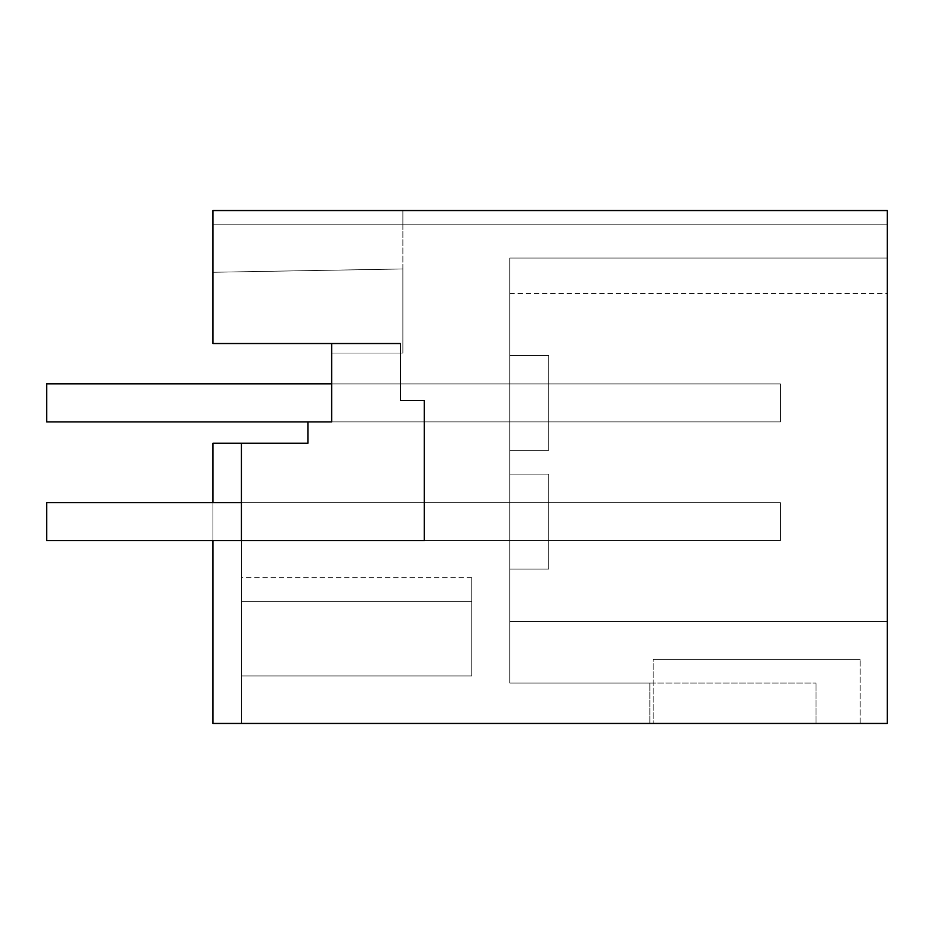 <?xml version="1.0" encoding="UTF-8"?>
<svg xmlns="http://www.w3.org/2000/svg" width="934" height="934" viewBox="0 0 934 934"><rect width="100%" height="100%" fill="white"/><g stroke="black" fill="none" stroke-linecap="round" stroke-linejoin="round"><path stroke-width="0.7" stroke-dasharray="4.67 3.5" d="M331.652 343.525L212.917 343.525L331.652 343.525L212.917 343.525L331.652 343.525L212.917 343.525L331.652 343.525L212.917 343.525L331.652 343.525L212.917 343.525L331.652 343.525L212.917 343.525L212.917 272.284L402.881 268.969L212.917 272.284L212.917 343.525L212.917 272.284L402.881 268.969L212.917 272.284L212.917 343.525L212.917 272.284L402.881 268.969L212.917 272.284L212.917 343.525L212.917 272.284L402.881 268.969L212.917 272.284L212.917 343.525L212.917 272.284L402.881 268.969L212.917 272.284L212.917 343.525L212.917 272.284L402.881 268.969L212.917 272.284L212.917 343.525L212.917 272.284L402.881 268.969L212.917 272.284L212.917 343.525L212.917 272.284L402.881 268.969L212.917 272.284L212.917 343.525L212.917 272.284L402.881 268.969L212.917 272.284L402.881 268.969L212.917 272.284L212.917 224.79L402.881 224.79L402.881 210.547L402.881 224.79L402.881 210.547L402.881 224.79L402.881 210.547L402.881 224.79L402.881 210.547L402.881 224.79L402.881 210.547L402.881 224.79L402.881 210.547L402.881 224.79L402.881 210.547L402.881 224.79L402.881 210.547L887.3 210.547L402.881 210.547L402.881 224.79L887.3 224.79L212.917 224.79L212.917 210.547L887.3 210.547L887.3 224.79L212.917 224.79L212.917 343.525L212.917 210.547L887.3 210.547L887.3 224.79L887.3 210.547L887.3 224.79L887.3 210.547L887.3 224.79L887.3 210.547L887.3 224.79L887.3 210.547L887.3 224.79L887.3 210.547L887.3 224.79L887.3 210.547L887.3 224.79L887.3 210.547L887.3 224.79L887.3 210.547L887.3 224.79L402.881 224.79L402.881 353.017L331.652 353.017L331.652 343.525L331.652 421.888L307.905 421.888L307.905 443.253L241.416 443.253L241.416 723.453L212.917 723.453L241.416 723.453L212.917 723.453L241.416 723.453L212.917 723.453L241.416 723.453L212.917 723.453L241.416 723.453L212.917 723.453L241.416 723.453L212.917 723.453L241.416 723.453L212.917 723.453L241.416 723.453L212.917 723.453L241.416 723.453L212.917 723.453L241.416 723.453L241.416 540.611L548.69 540.611L548.69 502.62L548.69 540.611L241.416 540.611L241.416 723.453L241.416 443.253L241.416 540.611L548.69 540.611L548.69 502.62L548.69 540.611L241.416 540.611L548.69 540.611L548.69 502.62L548.69 540.611L241.416 540.611L548.69 540.611L548.69 502.62L548.69 540.611L241.416 540.611L548.69 540.611L548.69 502.62L548.69 540.611L241.416 540.611L548.69 540.611L548.69 502.62L548.69 540.611L241.416 540.611L548.69 540.611L548.69 502.62L548.69 540.611L241.416 540.611L548.69 540.611L548.69 502.62L548.69 540.611L241.416 540.611L548.69 540.611L548.69 502.62L548.69 540.611L241.416 540.611L241.416 502.62L241.416 540.611L212.917 540.611L212.917 723.453L887.3 723.453L887.3 210.547L212.917 210.547L212.917 224.79L402.881 224.79L402.881 353.017L331.652 353.017L331.652 343.525L331.652 353.017L331.652 343.525L331.652 353.017L331.652 343.525L331.652 353.017L331.652 343.525L331.652 353.017L331.652 343.525L331.652 353.017L331.652 343.525L331.652 353.017L331.652 343.525L331.652 353.017L331.652 343.525L331.652 353.017L331.652 343.525L212.917 343.525L400.511 343.525L212.917 343.525L400.511 343.525L400.511 400.511L400.511 343.525L400.511 400.511L424.258 400.511L424.258 540.611L212.917 540.611L424.258 540.611L424.258 400.511L400.511 400.511L424.258 400.511L424.258 540.611M887.3 258.041L887.3 723.453L887.3 621.344L887.3 723.453L649.842 723.453L887.3 723.453L649.842 723.453L887.3 723.453L649.842 723.453L887.3 723.453L649.842 723.453L887.3 723.453L649.842 723.453L887.3 723.453L649.842 723.453L887.3 723.453L649.842 723.453L887.3 723.453L887.3 621.344L887.3 723.453L887.3 621.344L887.3 723.453L887.3 621.344L887.3 723.453L887.3 621.344L887.3 723.453L887.3 621.344L887.3 723.453L887.3 621.344L887.3 723.453L887.3 621.344L509.742 621.344L887.3 621.344L509.742 621.344L509.742 683.081L509.742 621.344L887.3 621.344L509.742 621.344L509.742 683.081L509.742 621.344L509.742 683.081L816.059 683.081L509.742 683.081L816.059 683.081L509.742 683.081L649.842 683.081L509.742 683.081L509.742 621.344L887.3 621.344L509.742 621.344L887.3 621.344L509.742 621.344L509.742 683.081L649.842 683.081L509.742 683.081L509.742 621.344L887.3 621.344L509.742 621.344L887.3 621.344L509.742 621.344L509.742 683.081L649.842 683.081L509.742 683.081L509.742 621.344L887.3 621.344L509.742 621.344L887.3 621.344L509.742 621.344L509.742 683.081L649.842 683.081L509.742 683.081L509.742 621.344L887.3 621.344L509.742 621.344L887.3 621.344L509.742 621.344L509.742 683.081L649.842 683.081L509.742 683.081L509.742 621.344L887.3 621.344L509.742 621.344L887.3 621.344L509.742 621.344L509.742 683.081L649.842 683.081L509.742 683.081L509.742 621.344L887.3 621.344L509.742 621.344L887.3 621.344L509.742 621.344L509.742 683.081L649.842 683.081L509.742 683.081L509.742 621.344L887.3 621.344L509.742 621.344L887.3 621.344L509.742 621.344L509.742 258.041L887.3 258.041L887.3 621.344L509.742 621.344L509.742 258.041L509.742 621.344L509.742 258.041L887.3 258.041L887.3 621.344L509.742 621.344L509.742 258.041L509.742 293.661L509.742 258.041L887.3 258.041L887.3 621.344L509.742 621.344L509.742 258.041L887.3 258.041L887.3 621.344L887.3 258.041L887.3 621.344L887.3 258.041L887.3 621.344L887.3 258.041L887.3 621.344L887.3 258.041L887.3 621.344L887.3 258.041L887.3 621.344L887.3 258.041L887.3 293.661L887.3 258.041L509.742 258.041L509.742 621.344L509.742 258.041L887.3 258.041L509.742 258.041L887.3 258.041L509.742 258.041L509.742 621.344L509.742 258.041L887.3 258.041L509.742 258.041L887.3 258.041L509.742 258.041L509.742 621.344L509.742 258.041L887.3 258.041L509.742 258.041L887.3 258.041L509.742 258.041L509.742 621.344L509.742 258.041L887.3 258.041L509.742 258.041L887.3 258.041L509.742 258.041L509.742 621.344L509.742 258.041L887.3 258.041L509.742 258.041L887.3 258.041L509.742 258.041L509.742 621.344L509.742 258.041L887.3 258.041L509.742 258.041L887.3 258.041L509.742 258.041L509.742 293.661L509.742 258.041L887.3 258.041M653.205 723.453L860.191 723.453L653.205 723.453L860.191 723.453L653.205 723.453L860.191 723.453L653.205 723.453L860.191 723.453L653.205 723.453L860.191 723.453L653.205 723.453L860.191 723.453L653.205 723.453L860.191 723.453L653.205 723.453L860.191 723.453L653.205 723.453L653.205 659.346L860.191 659.346L653.205 659.346L860.191 659.346L653.205 659.346L860.191 659.346L653.205 659.346L860.191 659.346L653.205 659.346L860.191 659.346L653.205 659.346L860.191 659.346L653.205 659.346L860.191 659.346L653.205 659.346L860.191 659.346L653.205 659.346L653.205 723.453M816.059 723.453L816.059 683.081L816.059 723.453M241.416 443.253L241.416 723.453L241.416 443.253L241.416 723.453L241.416 443.253L241.416 723.453L241.416 443.253L241.416 723.453L241.416 443.253L241.416 723.453L241.416 443.253L241.416 723.453L241.416 443.253L241.416 723.453L241.416 443.253L212.917 443.253L241.416 443.253L212.917 443.253L241.416 443.253L212.917 443.253L241.416 443.253L212.917 443.253L241.416 443.253L212.917 443.253L241.416 443.253L212.917 443.253L241.416 443.253L212.917 443.253L241.416 443.253L212.917 443.253L212.917 723.453L212.917 502.62M402.881 268.969L402.881 353.017L331.652 353.017L402.881 353.017L331.652 353.017L402.881 353.017L331.652 353.017L402.881 353.017L331.652 353.017L402.881 353.017L331.652 353.017L402.881 353.017L331.652 353.017L402.881 353.017L331.652 353.017L402.881 353.017L331.652 353.017L402.881 353.017L402.881 268.969M241.416 601.403L241.416 675.959L471.752 675.959L471.752 601.403L471.752 675.959L241.416 675.959L471.752 675.959L471.752 601.403L241.416 601.403L241.416 675.959L471.752 675.959L471.752 601.403L241.416 601.403L241.416 577.656L241.416 601.403L471.752 601.403L471.752 577.656L471.752 601.403L241.416 601.403L471.752 601.403L241.416 601.403L241.416 675.959L471.752 675.959L471.752 577.656L471.752 675.959L241.416 675.959L471.752 675.959L471.752 601.403L241.416 601.403L241.416 675.959L471.752 675.959L471.752 601.403L241.416 601.403L241.416 577.656L241.416 601.403L471.752 601.403L471.752 577.656L471.752 601.403L241.416 601.403L471.752 601.403L241.416 601.403L241.416 675.959L471.752 675.959L471.752 577.656L471.752 675.959L241.416 675.959L471.752 675.959L471.752 601.403L241.416 601.403L241.416 675.959L471.752 675.959L471.752 601.403L241.416 601.403L241.416 577.656L241.416 601.403L471.752 601.403L471.752 577.656L471.752 601.403L241.416 601.403L471.752 601.403L241.416 601.403L241.416 675.959L471.752 675.959L471.752 577.656L471.752 675.959L241.416 675.959L471.752 675.959L471.752 601.403L241.416 601.403L241.416 675.959L471.752 675.959L471.752 601.403L241.416 601.403L241.416 577.656L241.416 601.403L471.752 601.403L471.752 577.656L471.752 601.403L241.416 601.403L471.752 601.403L241.416 601.403L241.416 675.959L471.752 675.959L471.752 577.656L471.752 675.959L241.416 675.959L241.416 577.656L241.416 601.403L471.752 601.403L241.416 601.403L471.752 601.403L241.416 601.403L241.416 675.959L241.416 577.656L241.416 601.403L471.752 601.403L471.752 577.656L471.752 601.403L241.416 601.403L241.416 675.959L241.416 577.656L241.416 601.403L471.752 601.403L241.416 601.403L241.416 675.959L241.416 577.656L241.416 601.403L471.752 601.403L241.416 601.403L241.416 675.959L241.416 577.656L241.416 601.403L471.752 601.403L241.416 601.403M860.191 723.453L860.191 659.346L860.191 723.453M509.742 355.399L509.742 450.375L548.69 450.375L509.742 450.375L548.69 450.375L548.69 355.399L548.69 450.375L509.742 450.375L548.69 450.375L548.69 355.399L548.69 450.375L548.69 355.399L548.69 450.375L509.742 450.375L548.69 450.375L548.69 355.399L548.69 450.375L509.742 450.375L548.69 450.375L548.69 355.399L548.69 450.375L509.742 450.375L548.69 450.375L548.69 355.399L548.69 450.375L509.742 450.375L548.69 450.375L548.69 355.399L548.69 450.375L509.742 450.375L548.69 450.375L548.69 355.399L548.69 450.375L509.742 450.375L548.69 450.375L548.69 355.399L548.69 450.375L509.742 450.375L509.742 355.399L548.69 355.399L509.742 355.399L509.742 450.375L509.742 355.399L548.69 355.399L509.742 355.399L509.742 450.375L509.742 355.399L548.69 355.399L509.742 355.399L509.742 450.375L509.742 355.399L548.69 355.399L509.742 355.399L509.742 450.375L509.742 355.399L548.69 355.399L509.742 355.399L509.742 450.375L509.742 355.399L548.69 355.399L509.742 355.399L509.742 450.375L509.742 355.399L548.69 355.399L509.742 355.399L509.742 450.375L509.742 355.399L548.69 355.399L509.742 355.399L509.742 450.375L509.742 355.399L548.69 355.399L509.742 355.399M509.742 474.122L509.742 569.11L548.69 569.11L548.69 474.122L548.69 569.11L509.742 569.11L548.69 569.11L548.69 474.122L548.69 569.11L509.742 569.11L548.69 569.11L548.69 474.122L548.69 569.11L509.742 569.11L548.69 569.11L548.69 474.122L548.69 569.11L509.742 569.11L548.69 569.11L548.69 474.122L548.69 569.11L509.742 569.11L548.69 569.11L548.69 474.122L548.69 569.11L509.742 569.11L548.69 569.11L548.69 474.122L548.69 569.11L509.742 569.11L548.69 569.11L548.69 474.122L548.69 569.11L509.742 569.11L548.69 569.11L548.69 474.122L548.69 569.11L509.742 569.11L509.742 474.122L548.69 474.122L509.742 474.122L509.742 569.11L509.742 474.122L548.69 474.122L509.742 474.122L509.742 569.11L509.742 474.122L548.69 474.122L509.742 474.122L509.742 569.11L509.742 474.122L548.69 474.122L509.742 474.122L509.742 569.11L509.742 474.122L548.69 474.122L509.742 474.122L509.742 569.11L509.742 474.122L548.69 474.122L509.742 474.122L509.742 569.11L509.742 474.122L548.69 474.122L509.742 474.122L509.742 569.11L509.742 474.122L548.69 474.122L509.742 474.122L509.742 569.11L509.742 474.122L548.69 474.122L509.742 474.122M331.652 421.888L331.652 383.886L548.69 383.886L548.69 421.888L331.652 421.888L331.652 383.886L548.69 383.886L548.69 421.888L331.652 421.888L331.652 383.886L548.69 383.886L548.69 421.888L331.652 421.888L331.652 383.886L548.69 383.886L548.69 421.888L331.652 421.888L331.652 383.886L548.69 383.886L548.69 421.888L331.652 421.888L331.652 383.886L548.69 383.886L548.69 421.888L331.652 421.888L331.652 383.886L548.69 383.886L548.69 421.888L331.652 421.888L331.652 383.886L548.69 383.886L548.69 421.888L331.652 421.888L331.652 383.886L548.69 383.886L548.69 421.888L331.652 421.888L331.652 383.886L548.69 383.886L548.69 421.888L331.652 421.888L331.652 383.886L548.69 383.886L548.69 421.888L331.652 421.888L331.652 383.886L548.69 383.886L548.69 421.888L331.652 421.888L331.652 383.886L548.69 383.886L548.69 421.888L331.652 421.888L331.652 383.886L548.69 383.886L548.69 421.888L331.652 421.888L331.652 383.886L548.69 383.886L548.69 421.888L331.652 421.888L331.652 383.886L548.69 383.886L548.69 421.888L331.652 421.888L331.652 383.886L548.69 383.886L548.69 421.888L331.652 421.888L331.652 383.886L548.69 383.886L548.69 421.888L331.652 421.888M241.416 502.62L548.69 502.62L241.416 502.62L241.416 540.611L241.416 502.62L548.69 502.62L241.416 502.62L241.416 540.611L241.416 502.62L548.69 502.62L241.416 502.62L241.416 540.611L241.416 502.62L548.69 502.62L241.416 502.62L241.416 540.611L241.416 502.62L548.69 502.62L241.416 502.62L241.416 540.611L241.416 502.62L548.69 502.62L241.416 502.62L241.416 540.611L241.416 502.62L548.69 502.62L241.416 502.62L241.416 540.611L241.416 502.62L548.69 502.62L241.416 502.62L241.416 540.611L241.416 502.62L780.439 502.62L780.439 540.611L46.7 540.611L46.7 502.62L46.7 540.611L780.439 540.611L46.7 540.611L46.7 502.62L46.7 540.611L780.439 540.611L46.7 540.611L46.7 502.62L46.7 540.611L780.439 540.611L46.7 540.611L46.7 502.62L46.7 540.611L780.439 540.611L46.7 540.611L46.7 502.62L46.7 540.611L780.439 540.611L46.7 540.611L46.7 502.62L46.7 540.611L780.439 540.611L46.7 540.611L46.7 502.62L46.7 540.611L780.439 540.611L46.7 540.611L46.7 502.62L46.7 540.611L780.439 540.611L46.7 540.611L46.7 502.62L780.439 502.62L780.439 540.611L241.416 540.611M402.881 210.547L887.3 210.547L402.881 210.547M402.881 224.79L887.3 224.79L402.881 224.79M649.842 723.453L649.842 683.081L649.842 723.453M212.917 443.253L212.917 723.453L212.917 443.253M780.439 502.62L46.7 502.62L780.439 502.62L780.439 540.611L780.439 502.62L46.7 502.62L780.439 502.62L780.439 540.611L780.439 502.62L46.7 502.62L780.439 502.62L780.439 540.611L780.439 502.62L46.7 502.62L780.439 502.62L780.439 540.611L780.439 502.62L46.7 502.62L780.439 502.62L780.439 540.611L780.439 502.62L46.7 502.62L780.439 502.62L780.439 540.611L780.439 502.62L46.7 502.62L780.439 502.62L780.439 540.611L780.439 502.62L46.7 502.62L780.439 502.62L780.439 540.611L780.439 502.62M331.652 383.886L780.439 383.886L780.439 421.888L780.439 383.886L46.7 383.886L780.439 383.886L780.439 421.888L780.439 383.886L46.7 383.886L780.439 383.886L780.439 421.888L780.439 383.886L46.7 383.886L780.439 383.886L780.439 421.888L780.439 383.886L46.7 383.886L780.439 383.886L780.439 421.888L780.439 383.886L46.7 383.886L780.439 383.886L780.439 421.888L780.439 383.886L46.7 383.886L780.439 383.886L780.439 421.888L780.439 383.886L46.7 383.886L780.439 383.886L780.439 421.888L780.439 383.886L46.7 383.886L780.439 383.886L780.439 421.888L46.7 421.888L780.439 421.888L46.7 421.888L46.7 383.886L46.7 421.888L780.439 421.888L46.7 421.888L46.7 383.886L46.7 421.888L780.439 421.888L46.7 421.888L46.7 383.886L46.7 421.888L780.439 421.888L46.7 421.888L46.7 383.886L46.7 421.888L780.439 421.888L46.7 421.888L46.7 383.886L46.7 421.888L780.439 421.888L46.7 421.888L46.7 383.886L46.7 421.888L780.439 421.888L46.7 421.888L46.7 383.886L46.7 421.888L780.439 421.888L46.7 421.888L46.7 383.886L46.7 421.888L46.7 383.886L780.439 383.886L780.439 421.888L307.905 421.888M509.742 293.661L887.3 293.661M471.752 577.656L241.416 577.656"/><path stroke-width="1.4" d="M887.3 723.453L887.3 210.547L212.917 210.547L212.917 343.525L400.511 343.525L400.511 400.511L424.258 400.511L424.258 540.611L212.917 540.611L212.917 723.453L887.3 723.453M331.652 343.525L331.652 421.888L46.7 421.888L46.7 383.886L331.652 383.886M212.917 502.62L212.917 443.253L241.416 443.253L241.416 540.611L46.7 540.611L46.7 502.62L241.416 502.62M307.905 421.888L307.905 443.253L241.416 443.253M424.258 540.611L241.416 540.611"/></g></svg>
